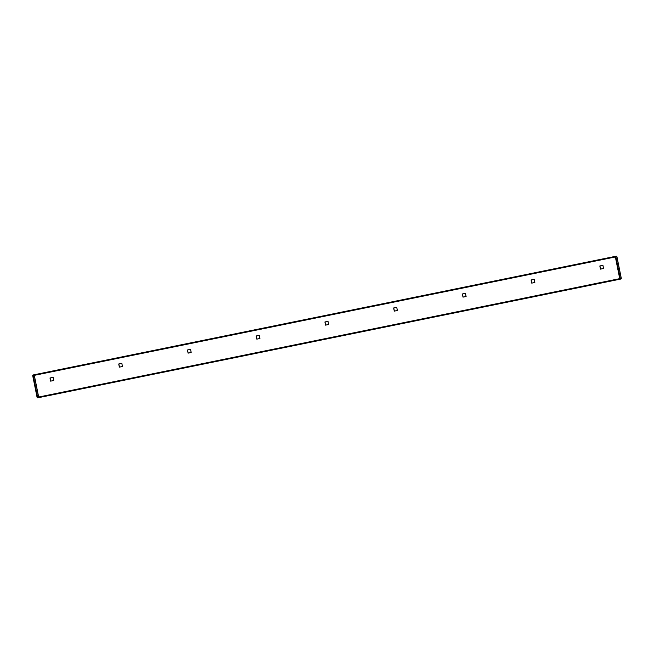 <?xml version="1.0" encoding="UTF-8"?>
<svg xmlns="http://www.w3.org/2000/svg" width="654" height="654" viewBox="0 0 654 654"><rect width="100%" height="100%" fill="white"/><g stroke="black" fill="none" stroke-linecap="round" stroke-linejoin="round"><path stroke-width="0.98" d="M38.749 397.616L620.891 279.021L621.3 278.383L616.918 256.646L615.414 256.899M531.105 279.969L531.735 283.125L534.833 282.495L534.195 279.34L531.105 279.969L534.195 279.348M599.832 265.965L600.47 269.121L603.56 268.492L602.923 265.336L599.832 265.965L602.923 265.344M462.37 293.973L463.007 297.129L466.106 296.499L465.468 293.344L462.37 293.973L465.468 293.344M393.643 307.977L394.28 311.132L397.37 310.503L396.741 307.347L393.643 307.977L396.741 307.347M324.915 321.972L325.553 325.136L328.643 324.498L328.006 321.343L324.915 321.972L328.006 321.351M256.188 335.976L256.826 339.132L259.916 338.502L259.278 335.347L256.188 335.976L259.278 335.355M187.461 349.98L188.09 353.135L191.189 352.506L190.551 349.35L187.461 349.98L190.551 349.359M118.726 363.984L119.363 367.139L122.462 366.51L121.824 363.354L118.726 363.984L121.824 363.354M49.998 377.987L50.636 381.143L53.726 380.514L53.097 377.358L49.998 377.987L53.097 377.358M531.841 283.1L531.203 279.953M600.568 269.105L599.939 265.949M463.114 297.104L462.476 293.957M394.387 311.108L393.749 307.96M325.659 325.112L325.022 321.964M256.924 339.115L256.294 335.96M188.197 353.119L187.559 349.964M119.469 367.115L118.832 363.967M50.742 381.118L50.105 377.971M616.501 256.711L616.289 256.221L615.242 256.384L619.73 278.645L37.082 397.354L37.597 397.248L33.215 375.51L615.349 256.908M38.668 397.027L34.302 375.347L33.215 375.51L34.253 375.355L38.627 397.035M615.242 256.384L33.109 374.979L32.7 375.617L37.082 397.354M619.837 279.176L619.73 278.653L621.292 278.383L616.91 256.654M37.703 397.779L37.67 397.231M615.864 256.809L620.245 278.539M34.302 375.347L615.357 256.965L34.261 375.347"/></g></svg>

